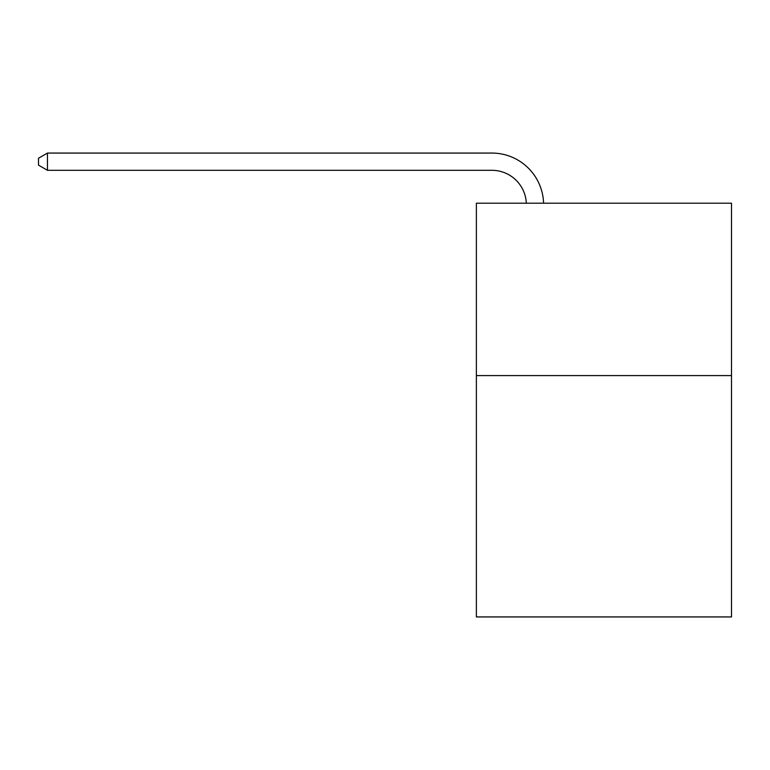 <?xml version="1.0" encoding="UTF-8"?>
<svg xmlns="http://www.w3.org/2000/svg" width="770" height="770" viewBox="0 0 770 770"><rect width="100%" height="100%" fill="white"/><g stroke="black" fill="none" stroke-linecap="round" stroke-linejoin="round"><path stroke-width="1.16" d="M731.5 375.587L731.5 616.934L476.37 616.934L476.37 203.203L731.5 203.203L731.5 375.587L476.37 375.587M491.876 170.305A34.477 34.477 178.8 0 1 526.324 203.203A34.477 34.477 178.8 0 0 491.876 170.305A34.477 34.477 178.8 0 1 526.324 203.203A34.477 34.477 178.8 0 0 491.876 170.305A34.477 34.477 178.8 0 1 526.324 203.203A34.477 34.477 178.8 0 0 491.876 170.305A34.477 34.477 178.8 0 1 526.324 203.203A34.477 34.477 178.8 0 0 491.876 170.305A34.477 34.477 178.8 0 1 526.324 203.203A34.477 34.477 178.8 0 0 491.876 170.305A34.477 34.477 178.8 0 1 526.324 203.203A34.477 34.477 0 0 0 491.876 170.305L47.461 170.305L38.5 165.136L38.5 158.245L47.461 153.066L491.876 153.066A51.715 51.715 -1.2 0 1 543.572 203.203M47.461 170.305L47.461 153.066L491.876 153.066"/></g></svg>
